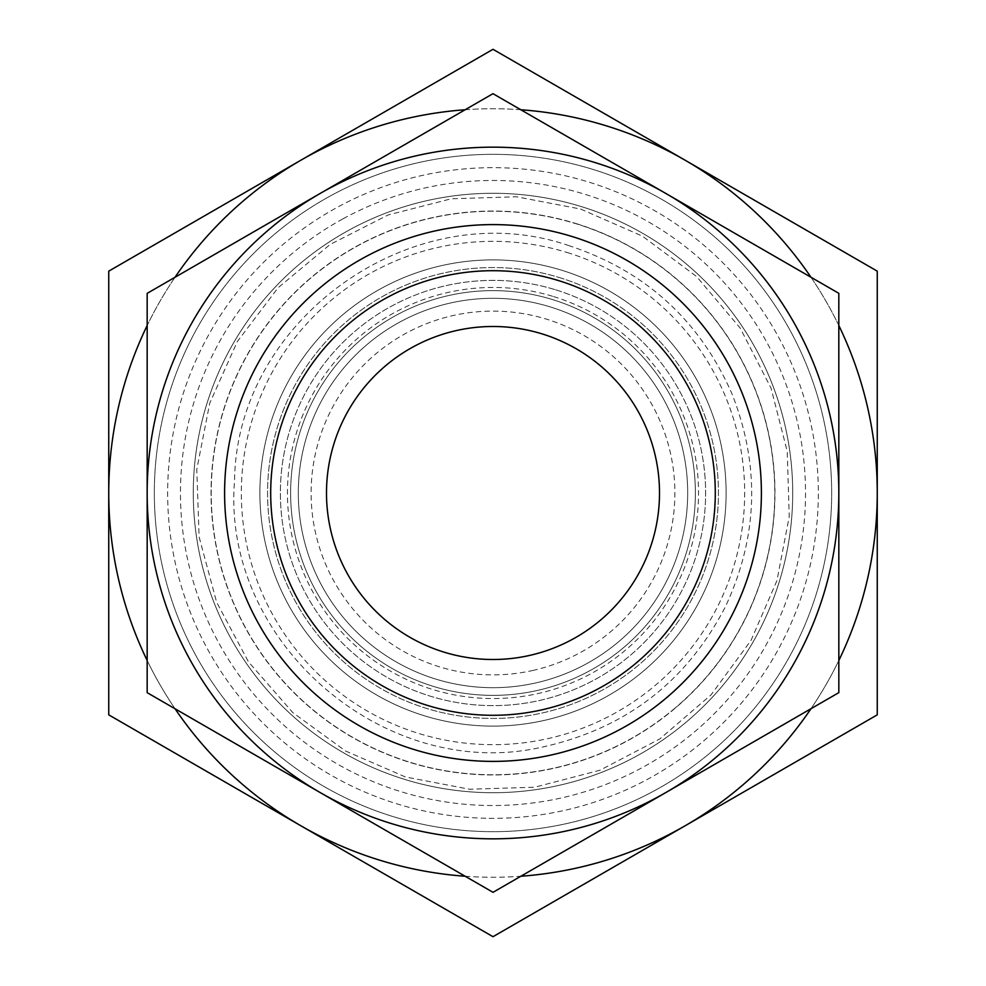 <?xml version="1.0" encoding="UTF-8"?>
<svg xmlns="http://www.w3.org/2000/svg" width="986" height="986" viewBox="0 0 986 986"><rect width="100%" height="100%" fill="white"/><g stroke="black" fill="none" stroke-linecap="round" stroke-linejoin="round"><path stroke-width="0.74" stroke-dasharray="4.93 3.7" d="M520.867 109.754A384.257 384.257 0 0 0 465.133 109.754M175.027 277.251A384.257 384.257 0 0 0 147.173 325.503M147.173 660.497A384.257 384.257 0 0 0 175.027 708.749M465.133 876.246A384.257 384.257 0 0 0 520.867 876.246M810.973 708.749A384.257 384.257 0 0 0 838.827 660.497M838.827 325.503A384.257 384.257 0 0 0 810.973 277.251M330.63 195.795A338.666 338.666 0 0 0 316.789 782.218A338.666 338.666 0 0 0 831.58 500.987A338.666 338.666 0 0 0 330.63 195.795A338.666 338.666 0 0 0 316.789 782.218A338.666 338.666 0 0 0 831.58 500.987A338.666 338.666 0 0 0 330.63 195.795M413.171 346.875A166.511 166.511 0 0 1 659.461 496.932A166.511 166.511 0 0 1 406.368 635.194A166.511 166.511 0 0 1 413.171 346.875M600.388 620.256A166.511 166.511 0 0 0 549.51 336.374A166.511 166.511 0 0 0 329.102 522.37A166.511 166.511 0 0 0 600.388 620.256A166.511 166.511 0 0 0 549.51 336.374A166.511 166.511 0 0 0 329.102 522.37A166.511 166.511 0 0 0 600.388 620.256M685.134 160.225A384.257 384.257 0 0 0 108.743 493A384.257 384.257 0 0 0 685.122 825.775A384.257 384.257 0 0 0 685.134 160.225L877.257 271.15L877.257 714.85L493 936.7L108.743 714.85L108.743 271.15L493 49.3L685.134 160.225M674.732 708.355A281.786 281.786 0 0 1 215.626 542.707A281.786 281.786 0 0 1 588.642 227.939A281.786 281.786 0 0 1 674.732 708.355A281.786 281.786 0 0 0 711.806 315.434A281.786 281.786 0 0 0 319.661 270.83A281.786 281.786 0 0 0 267.551 662.05A281.786 281.786 0 0 0 674.732 708.355M561.687 270.238A233.115 233.115 0 0 1 651.573 663.861A233.115 233.115 0 0 1 265.739 544.901A233.115 233.115 0 0 1 561.687 270.238A233.115 233.115 0 0 1 683.643 627.158A233.115 233.115 0 0 1 306.498 632.852A233.115 233.115 0 0 1 561.687 270.238A233.115 233.115 0 0 1 683.643 627.158A233.115 233.115 0 0 1 306.498 632.852A233.115 233.115 0 0 1 561.687 270.238M555.648 289.822A212.619 212.619 0 0 1 637.634 648.85A212.619 212.619 0 0 1 285.718 540.34A212.619 212.619 0 0 1 555.648 289.822A212.619 212.619 0 0 1 637.634 648.85A212.619 212.619 0 0 1 285.718 540.34A212.619 212.619 0 0 1 555.648 289.822M552.628 299.608A202.376 202.376 0 0 1 630.67 641.331A202.376 202.376 0 0 1 295.701 538.06A202.376 202.376 0 0 1 552.628 299.608A202.376 202.376 0 0 1 630.67 641.331A202.376 202.376 0 0 1 295.701 538.06A202.376 202.376 0 0 1 552.628 299.608M550.361 306.954A194.686 194.686 0 0 1 625.444 635.699A194.686 194.686 0 0 1 303.195 536.347A194.686 194.686 0 0 1 550.361 306.954A194.686 194.686 0 0 1 536.322 682.805A194.686 194.686 0 0 1 298.45 485.728A194.686 194.686 0 0 1 550.361 306.954A194.686 194.686 0 0 1 536.322 682.805A194.686 194.686 0 0 1 298.45 485.728A194.686 194.686 0 0 1 550.361 306.954M147.173 493L147.173 293.36L492.975 93.682L838.815 293.323L838.827 692.64L493.025 892.318L320.08 792.497A345.827 345.827 0 0 0 838.827 493A345.827 345.827 0 0 0 320.08 193.502A345.827 345.827 0 0 0 320.08 792.497L147.16 692.665L147.173 493M364.327 257.457A268.402 268.402 0 0 0 353.345 722.208A268.402 268.402 0 0 0 761.328 499.335A268.402 268.402 0 0 0 364.327 257.457M349.303 229.972A299.719 299.719 0 0 0 454.645 790.254A299.719 299.719 0 0 0 787.555 437.624A299.719 299.719 0 0 0 349.303 229.972A299.719 299.719 0 0 0 489.401 792.695A299.719 299.719 0 0 0 783.845 420.591A299.719 299.719 0 0 0 349.303 229.972A299.719 299.719 0 0 0 489.401 792.695A299.719 299.719 0 0 0 783.845 420.591A299.719 299.719 0 0 0 349.303 229.972M576.07 223.563A281.947 281.947 0 0 1 684.802 699.666A281.947 281.947 0 0 1 218.128 555.771A281.947 281.947 0 0 1 576.07 223.563M559.419 277.571A225.424 225.424 0 0 1 646.348 658.229A225.424 225.424 0 0 1 273.233 543.187A225.424 225.424 0 0 1 559.419 277.571A225.424 225.424 0 0 1 646.348 658.229A225.424 225.424 0 0 1 273.233 543.187A225.424 225.424 0 0 1 559.419 277.571M567.147 252.502A251.676 251.676 0 0 1 664.207 677.468A251.676 251.676 0 0 1 247.646 549.029A251.676 251.676 0 0 1 567.147 252.502M553.565 296.576A205.556 205.556 0 0 1 632.827 643.661A205.556 205.556 0 0 1 292.608 538.763A205.556 205.556 0 0 1 553.565 296.576M533.475 670.32A181.88 181.88 0 0 1 319.193 439.386A181.88 181.88 0 0 1 626.332 369.294A181.88 181.88 0 0 1 533.475 670.32M343.165 218.732A312.525 312.525 0 0 1 800.151 435.257A312.525 312.525 0 0 1 453.005 802.961A312.525 312.525 0 0 1 343.165 218.732M489.093 818.318A325.331 325.331 0 0 0 776.685 333.736A325.331 325.331 0 0 0 213.222 326.958A325.331 325.331 0 0 0 489.093 818.318M580.557 209.032L642.416 236.135L696.56 276.511L740.178 328.067L771.04 388.139L787.222 451.317L789.231 516.504L776.968 580.557L751.024 640.395L711.079 694.847L659.868 738.884L600.043 770.202L534.683 787.222L469.496 789.231L405.443 776.968L345.605 751.024L292.867 712.656L248.435 661.791L216.637 602.212L199.123 537L196.769 469.496L209.735 403.212L237.318 341.575L278.114 287.752L330.014 244.528L388.139 214.96L451.317 198.778L516.504 196.769L580.557 209.032M569.23 245.748C415.402 192.245 236.529 317.788 234.557 480.65C220.987 642.958 387.079 784.992 545.307 746.39C626.788 727.656 686.774 681.19 725.277 606.969C758.037 537 760.305 466.058 732.105 394.141C699.875 320.462 645.583 271.002 569.23 245.748"/><path stroke-width="1.48" d="M810.973 277.251A384.257 384.257 0 0 0 520.867 109.754M465.133 109.754A384.257 384.257 0 0 0 175.027 277.251M147.173 325.503A384.257 384.257 0 0 0 147.173 660.497M175.027 708.749A384.257 384.257 0 0 0 465.133 876.246M520.867 876.246A384.257 384.257 0 0 0 810.973 708.749M838.827 660.497A384.257 384.257 0 0 0 838.827 325.503M877.257 493L877.257 271.15L493 49.3L108.743 271.15L108.743 714.85L493 936.7L877.257 714.85L877.257 493M147.173 692.64L147.173 293.36L320.08 193.502A345.827 345.827 0 0 0 320.08 792.497L147.16 692.665M327.155 189.423L492.975 93.682L838.815 293.323L838.827 493A345.827 345.827 0 0 0 320.08 193.502L327.155 189.423M838.827 493L838.827 692.64L665.92 792.497A345.827 345.827 0 0 0 838.827 493M658.845 796.577L493.025 892.318L320.08 792.497A345.827 345.827 0 0 0 665.92 792.497L658.845 796.577M413.171 346.875A166.511 166.511 0 0 0 406.368 635.194A166.511 166.511 0 0 0 659.461 496.932A166.511 166.511 0 0 0 413.171 346.875M598.638 688.585A222.294 222.294 0 0 0 609.57 303.725A222.294 222.294 0 0 0 270.793 486.69A222.294 222.294 0 0 0 598.638 688.585M620.539 729.159A268.402 268.402 0 0 0 728.851 364.894A268.402 268.402 0 0 0 364.327 257.457A268.402 268.402 0 0 0 257.149 621.106A268.402 268.402 0 0 0 620.539 729.159"/></g></svg>
